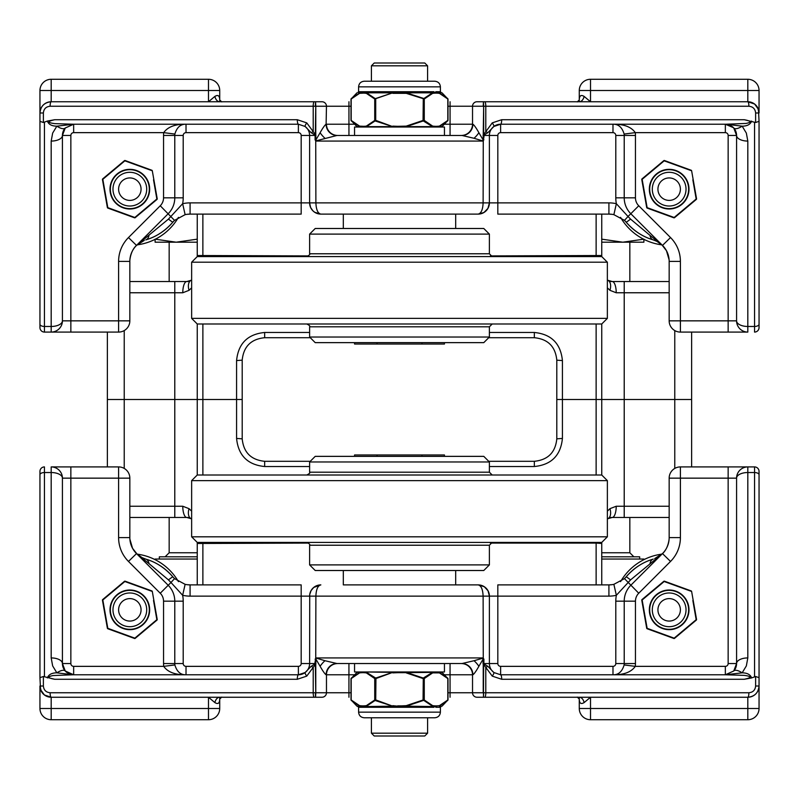 <?xml version="1.0" encoding="UTF-8"?>
<svg xmlns="http://www.w3.org/2000/svg" width="799" height="799" viewBox="0 0 799 799"><rect width="100%" height="100%" fill="white"/><g stroke="black" fill="none" stroke-linecap="round" stroke-linejoin="round"><path stroke-width="1.2" d="M144.269 558.601L145.857 559.13A56.18 56.18 0 0 1 172.874 576.868A22.472 22.472 0 0 0 174.522 578.636L172.874 576.868C165.043 567.989 156.055 562.087 145.887 559.14A11.236 5.923 106.6 0 1 148.984 563.605L168.449 579.904A11.236 0.609 -40 0 1 172.874 576.868M609.337 517.472L669.163 517.472M129.838 517.472L189.663 517.472M488.708 337.707L534.331 337.707C547.954 339.066 555.445 346.556 556.803 360.179L556.803 399.5L596.134 399.5L556.803 399.5L556.803 438.831C555.445 452.444 547.954 459.934 534.331 461.303L488.708 461.303M310.292 461.303L264.669 461.303C251.046 459.934 243.555 452.444 242.197 438.831L242.197 399.5L236.584 399.5L242.197 399.5L242.197 360.179M107.366 332.084L107.366 399.5L124.225 399.5L107.366 399.5L107.366 466.916M124.225 468.424L124.225 399.5L174.781 399.5L124.225 399.5L124.225 330.576M197.253 399.5L174.781 399.5L197.253 399.5L197.253 475.006L197.253 399.5L202.866 399.5L197.253 399.5L197.253 323.994L601.747 323.994L601.747 399.5L596.134 399.5L691.634 399.5L601.747 399.5L601.747 323.994L607.36 318.372L191.64 318.372L191.64 262.192L607.36 262.192L607.36 318.372M202.876 475.006L202.876 399.5L236.584 399.5L202.876 399.5L202.876 323.994M489.387 466.526L534.331 466.526C551.36 464.828 560.718 455.46 562.416 438.431L556.803 438.831M242.197 438.831L236.584 438.431C238.282 455.46 247.64 464.828 264.669 466.526L309.613 466.526M62.422 478.152A11.236 5.613 180 0 0 51.186 472.529L51.186 657.927A11.236 5.613 -0 0 1 62.422 663.55L62.422 478.152L70.851 478.152L70.851 466.916L51.186 466.916A11.236 11.236 0 0 1 62.422 478.152A11.236 11.236 0 0 0 51.186 466.916L118.602 466.916A11.236 11.236 0 0 1 129.838 478.152L118.602 478.152L118.602 466.916M70.851 663.55L70.851 478.152L118.602 478.152L118.602 537.607A33.708 33.708 0 0 0 128.479 561.447L160.249 593.228A11.236 11.236 0 0 1 163.545 601.168L163.545 663.55A22.472 22.472 0 0 0 163.725 666.356L73.658 666.356A2.806 2.806 0 0 1 70.851 663.55L62.422 663.55A11.236 11.236 0 0 0 65.248 671L65.538 671.31C72.14 676.393 71.101 673.887 73.658 674.775L65.248 671L62.422 663.55A11.236 11.236 0 0 0 66.856 672.488A11.236 11.236 0 0 1 65.248 671A11.236 4.454 -41.6 0 0 56.849 672.838L73.148 674.775L53.114 675.545C47.111 676.713 47.64 677.961 54.722 679.27M50.117 692.753A4.494 1.069 90 0 0 51.186 697.247L315.555 697.247L315.335 692.753L50.117 692.753C46.032 692.353 43.785 690.106 43.376 686.011L43.376 676.493L54.722 679.28L297.308 679.28A4.494 1.069 -90 0 1 298.377 674.785L305.118 672.528A4.494 0.869 53.1 0 0 306.746 676.124L313.208 667.395L311.181 666.296L305.118 672.528A11.236 11.236 0 0 0 309.613 663.55L301.183 663.55A2.806 2.806 0 0 1 298.377 666.356L186.017 666.356L186.017 674.785C175.151 674.925 167.72 672.109 163.725 666.356L174.871 664.948A11.236 11.236 0 0 1 174.781 663.55L174.781 601.168A22.472 22.472 0 0 0 168.199 585.277L136.419 553.497A22.472 22.472 0 0 1 129.838 537.607L129.838 478.152M186.017 674.785C180.584 674.945 176.869 671.669 174.871 664.948M56.849 672.828C51.785 672.858 48.619 674.556 47.361 677.922M669.163 478.152L669.163 537.607A22.472 22.472 0 0 1 662.581 553.497L630.801 585.277A22.472 22.472 0 0 0 624.219 601.168L624.219 663.55A11.236 11.236 0 0 1 624.129 664.948L635.275 666.356A22.472 22.472 0 0 0 635.455 663.55L635.455 601.168A11.236 11.236 0 0 1 638.751 593.228L670.521 561.447A33.708 33.708 0 0 0 680.398 537.607L680.398 478.152L669.163 478.152A11.236 11.236 0 0 1 680.398 466.916L680.398 478.152L736.578 478.152L736.578 663.55A11.236 5.613 0 0 1 747.814 657.927L747.814 472.529A11.236 5.623 180 0 0 736.578 478.152A11.236 11.236 0 0 1 747.814 466.916L680.398 466.916M624.129 664.948C622.131 671.669 618.416 674.945 612.983 674.785C623.849 674.915 631.28 672.109 635.275 666.356L725.342 666.356L725.342 674.785M744.278 679.27C751.889 677.632 751.819 676.334 744.069 675.355L725.342 674.775L733.752 671A11.236 11.236 0 0 0 736.578 663.55L733.752 671A11.236 4.454 41.6 0 1 742.151 672.838L746.346 665.907L747.814 657.927M725.342 674.775L742.151 672.838C747.215 672.878 750.371 674.566 751.639 677.932L755.624 676.493L755.624 686.011C755.215 690.106 752.968 692.353 748.883 692.753L483.665 692.753L483.445 697.247L747.814 697.247A4.494 1.069 -90 0 0 748.883 692.753M626.126 576.868A56.18 56.18 0 0 1 653.113 559.14C642.935 562.096 633.937 567.999 626.126 576.868L624.478 578.636A22.472 22.472 0 0 0 626.126 576.868A11.236 0.609 40 0 1 630.551 579.904L662.581 553.497L654.691 558.611M661.672 554.356C665.707 551.07 668.184 546.007 669.113 539.165A22.472 22.472 0 0 0 669.163 537.607L680.398 537.607M747.814 697.247L747.814 708.493L759.05 708.493L759.05 686.021A11.236 11.236 0 0 1 747.814 697.247C754.626 696.568 758.371 692.823 759.05 686.011L759.05 471.41A4.494 4.494 0 0 0 754.556 466.916L747.814 466.916A11.236 11.236 0 0 0 736.578 478.152M191.64 511.17L189.043 508.673A11.236 6.642 116.9 0 0 191.101 518.691L191.64 518.98A11.236 11.236 0 0 0 191.101 518.691L186.776 517.472A11.236 3.995 -90 0 1 182.781 506.246L129.838 506.246M616.219 506.236A11.236 3.995 90 0 1 612.224 517.472L624.219 517.472L624.219 506.246L616.219 506.246L609.957 508.673L607.37 511.17M174.781 506.236L174.781 517.472L186.776 517.472M607.37 518.98L607.899 518.691A11.236 6.642 -116.9 0 0 609.957 508.673M189.043 508.673L182.781 506.246M308.614 543.08L197.253 543.48L197.253 584.888L197.253 542.421L601.747 542.421L601.747 584.888L601.747 542.421L607.36 536.798M191.64 480.628L607.37 480.628L607.37 536.808L191.64 536.808L191.64 480.628L197.253 475.006L601.747 475.006L601.747 399.5M43.376 676.493L39.95 677.662L40.549 689.647L44.384 694.96L51.186 697.247A11.236 11.236 0 0 1 39.95 686.021A11.236 11.236 0 0 0 51.186 697.247L51.186 708.493L219.725 708.493L219.725 699.305M44.444 676.693L44.444 466.916A4.494 4.494 0 0 0 39.95 471.41L39.95 677.662M39.95 539.944L39.95 471.41A4.494 4.494 0 0 1 44.444 466.916A4.494 4.494 0 0 0 39.95 471.41M39.95 562.416L39.95 561.298M321.967 697.247L219.645 697.247A8.429 5.144 -90 0 0 214.861 702.581C218.017 704.508 219.645 703.32 219.725 699.015L221.742 697.098M321.977 697.247A4.494 4.494 0 0 0 326.471 692.753L315.775 692.753L315.555 697.247L321.977 697.247A4.494 4.494 0 0 0 326.471 692.753L326.471 674.775A11.236 11.236 0 0 1 337.697 663.55A11.236 11.236 0 0 0 326.471 674.775L326.112 674.775C324.923 674.046 322.916 671.22 320.099 666.276A11.236 3.875 130.1 0 1 324.963 660.713L315.735 657.967L314.746 664.139L315.775 664.378L315.955 659.175L320.099 666.276M577.228 697.098L579.275 699.015C579.355 703.32 580.973 704.508 584.139 702.581A8.429 5.144 90 0 0 579.355 697.247L477.023 697.247A4.494 4.494 0 0 1 472.529 692.753L447.999 692.753M612.983 674.785L612.983 666.356L500.623 666.356A2.806 2.806 0 0 1 497.817 663.55L489.387 663.55A11.236 11.236 0 0 0 493.882 672.528L487.819 666.296L485.792 667.395L483.665 664.378L483.445 697.247L477.023 697.247A4.494 4.494 0 0 1 472.529 692.753L472.529 674.775A11.236 11.236 0 0 0 461.293 663.55M759.05 677.662L755.624 676.493M754.556 466.916A4.494 4.494 0 0 1 759.05 471.41A4.494 4.494 0 0 0 754.556 466.916L754.556 676.693M759.05 561.298L759.05 562.416M759.05 589.382L759.05 596.134M43.376 686.011L39.95 686.011L39.95 708.493L51.186 708.493L51.186 719.719L208.489 719.719A11.236 11.236 0 0 0 219.725 708.493A11.236 11.236 0 0 1 208.489 719.719L208.489 697.247L214.861 702.581M314.277 697.247A4.494 1.069 90 0 1 313.208 692.753L313.208 667.395L315.335 664.378L315.775 692.753L315.775 664.378L314.746 664.139L311.181 666.296M483.045 663.55L483.225 664.378L484.254 664.139L483.045 663.55L483.045 659.175L478.901 666.276C476.094 671.21 474.087 674.036 472.888 674.775A11.236 10.876 90 0 0 462.012 663.54L474.037 660.713A11.236 3.875 -130.1 0 1 478.901 666.276M726.99 674.785L500.623 674.785A4.494 1.069 90 0 1 501.692 679.28L744.278 679.28L751.649 677.932M497.817 663.55L497.817 596.124L489.387 596.124L489.387 663.55L483.894 663.55L483.894 659.175L483.115 657.927L315.885 657.927L315.955 659.175L315.106 659.175M315.885 596.124L315.735 657.967M483.894 659.175L483.045 659.175L483.155 658.106L474.037 660.713M483.265 657.967L483.115 596.134L489.387 596.134L488.029 590.771L484.284 586.716L478.152 584.888L343.32 584.888M477.023 697.247A4.494 4.494 0 0 1 472.529 692.753L483.225 692.753L483.225 664.378L484.254 664.139L487.819 666.296M315.955 663.55L309.613 663.55A11.236 11.236 0 0 1 298.377 674.785L72.01 674.785M484.723 697.247A4.494 1.069 -90 0 0 485.792 692.753L485.792 667.395L492.254 676.124A4.494 0.869 -53.1 0 0 493.882 672.528L500.623 674.785L500.623 666.356M186.826 584.658L190.082 584.888A22.472 22.472 0 0 1 185.128 584.339L174.522 578.636L170.976 582.501L182.641 595.295A33.708 33.708 0 0 0 190.082 596.134L315.885 596.134C316.184 589.322 317.842 585.577 320.848 584.888L313.737 587.435L311.081 590.581L309.732 594.476L309.613 663.55A11.236 11.236 0 0 1 298.377 674.785L298.377 666.356M455.68 584.888L478.152 584.888C481.158 585.577 482.816 589.322 483.115 596.134L315.885 596.134M301.183 663.55L301.183 584.888L190.082 584.888A22.472 22.472 0 0 1 185.128 584.339L182.641 595.295A30.901 30.901 0 0 1 183.211 601.168L163.545 601.168M497.817 596.134L608.918 596.134A33.708 33.708 0 0 0 616.359 595.295L613.872 584.339A22.472 22.472 0 0 1 608.918 584.888L497.817 584.888L497.817 596.124M608.918 596.134L608.918 584.888L612.174 584.658M129.887 539.165L132.534 548.284L136.879 553.947M145.758 559.11L141.992 557.572L136.429 553.507L148.984 563.605M136.509 553.587L128.479 561.447M650.016 563.605A11.236 5.923 -106.6 0 1 653.113 559.14L653.242 559.11M489.387 596.134A11.236 11.236 0 0 0 478.152 584.888A11.236 11.236 0 0 1 489.387 596.134M320.848 584.888A11.236 11.236 0 0 0 309.613 596.134A11.236 11.236 0 0 1 320.848 584.888L315.096 586.486M635.455 601.168L615.789 601.168A30.901 30.901 0 0 1 616.359 595.295L630.551 579.904M638.751 593.228L624.478 578.636L613.872 584.339M168.449 579.904L170.976 582.501L160.249 593.228M584.139 702.581L590.511 697.247L590.511 708.493L747.814 708.493L747.814 719.719L590.511 719.719A11.236 11.236 0 0 1 579.275 708.493L590.511 708.493L590.511 719.719A11.236 11.236 0 0 1 579.275 708.493L579.275 699.295M579.275 708.483L579.275 697.247M219.725 697.247L219.725 708.483M691.634 466.916L691.634 332.084M759.05 708.493A11.236 11.236 0 0 1 747.814 719.719A11.236 11.236 0 0 0 759.05 708.493M51.186 719.719A11.236 11.236 0 0 1 39.95 708.493A11.236 11.236 0 0 0 51.186 719.719M324.963 660.713L336.988 663.54A11.236 10.876 -90 0 0 326.112 674.775M444.424 674.775L472.529 674.775A11.236 11.236 0 0 0 461.293 663.54L450.057 663.54L450.057 697.247M336.988 663.54L462.012 663.54M654.731 240.399L653.143 239.87A56.18 56.18 0 0 1 626.126 222.132A22.472 22.472 0 0 0 624.478 220.364L626.126 222.132C633.957 231.011 642.945 236.913 653.113 239.86A11.236 5.923 -73.4 0 1 650.016 235.395L630.551 219.096A11.236 0.609 140 0 1 626.126 222.132M189.663 281.528L129.838 281.528M669.163 281.528L609.337 281.528M309.613 332.474L264.669 332.474C247.64 334.172 238.282 343.54 236.584 360.569L242.197 360.169C243.555 346.556 251.046 339.066 264.669 337.707L310.292 337.707M556.803 360.179L562.416 360.569C560.718 343.54 551.36 334.172 534.331 332.474L489.387 332.474M62.422 202.876L62.422 135.45A11.236 5.613 180 0 1 51.186 141.073L51.186 326.471A11.236 5.623 0 0 0 62.422 320.848L62.422 135.45L65.248 128A11.236 4.454 -138.4 0 1 56.849 126.162L52.654 133.093L51.186 141.073M736.578 320.848A11.236 5.613 0 0 0 747.814 326.471L747.814 141.073A11.236 5.613 180 0 1 736.578 135.45L736.578 320.848L728.149 320.848L728.149 332.084L747.814 332.084A11.236 11.236 0 0 1 736.578 320.848A11.236 11.236 0 0 0 747.814 332.084L680.398 332.084A11.236 11.236 0 0 1 669.163 320.848L680.398 320.848L680.398 332.084M747.814 141.073L746.346 133.093L742.151 126.162A11.236 4.454 138.4 0 1 733.752 128L736.578 135.45A11.236 11.236 0 0 0 732.144 126.512A11.236 11.236 0 0 1 736.578 135.45L728.149 135.45L728.149 320.848L680.398 320.848L680.398 261.393L669.163 261.393L669.163 320.848M742.151 126.162L725.852 124.225L745.886 123.455C751.889 122.287 751.36 121.039 744.278 119.73M725.342 124.225L733.462 127.69C726.86 122.607 727.899 125.113 725.342 124.225M680.319 259.056A33.708 33.708 0 0 1 680.398 261.393A33.708 33.708 0 0 0 670.521 237.553L638.751 205.772A11.236 11.236 0 0 1 635.455 197.832L635.455 135.45A22.472 22.472 0 0 0 635.275 132.644L624.129 134.052A11.236 11.236 0 0 1 624.219 135.45L624.219 197.832A22.472 22.472 0 0 0 630.801 213.723L662.581 245.503A22.472 22.472 0 0 1 669.163 261.393M725.342 124.215L725.342 132.644L635.275 132.644C631.28 126.891 623.849 124.075 612.983 124.215C618.416 124.055 622.131 127.331 624.129 134.052M742.151 126.172C747.215 126.142 750.381 124.444 751.639 121.078M748.883 106.247A4.494 1.069 -90 0 0 747.814 101.753L483.445 101.753L483.665 106.247L748.883 106.247C752.968 106.647 755.215 108.894 755.624 112.989L755.624 122.507L744.278 119.72L501.692 119.72A4.494 1.069 90 0 1 500.623 124.215L726.99 124.215M129.838 320.848L129.838 261.393A22.472 22.472 0 0 1 136.419 245.503L168.199 213.723A22.472 22.472 0 0 0 174.781 197.832L174.781 135.45A11.236 11.236 0 0 1 174.871 134.052L163.725 132.644A22.472 22.472 0 0 0 163.545 135.45L163.545 197.832A11.236 11.236 0 0 1 160.249 205.772L128.479 237.553A33.708 33.708 0 0 0 118.602 261.393L118.602 320.848L129.838 320.848A11.236 11.236 0 0 1 118.602 332.084L118.602 320.848L62.422 320.848A11.236 11.236 0 0 1 51.186 332.084L118.602 332.084M174.871 134.052C176.869 127.331 180.584 124.055 186.017 124.215C175.151 124.085 167.72 126.891 163.725 132.644L73.658 132.644L73.658 124.215M51.186 101.753L51.186 90.517L39.95 90.517L39.95 112.989A11.236 11.236 0 0 1 51.186 101.753C44.374 102.432 40.629 106.177 39.95 112.989L39.95 327.59A4.494 4.494 0 0 0 44.444 332.084L51.186 332.084A11.236 11.236 0 0 0 62.422 320.848L62.422 135.45A11.236 11.236 0 0 1 65.248 128L73.658 124.225L56.849 126.162C51.785 126.122 48.629 124.434 47.361 121.068L43.376 122.507L43.376 112.989C43.785 108.894 46.032 106.647 50.117 106.247L315.335 106.247L315.555 101.753L51.186 101.753A4.494 1.069 90 0 0 50.117 106.247M172.874 222.132A56.18 56.18 0 0 1 145.887 239.86C156.065 236.904 165.063 231.001 172.874 222.132L174.522 220.364A22.472 22.472 0 0 0 172.874 222.132A11.236 0.609 -140 0 1 168.449 219.096L136.419 245.503L144.309 240.389M137.328 244.644C133.293 247.93 130.816 252.993 129.887 259.835A22.472 22.472 0 0 0 129.838 261.393L118.602 261.393M607.36 287.83L609.957 290.327A11.236 6.642 -63.1 0 0 607.899 280.309L607.36 280.02A11.236 11.236 0 0 0 607.899 280.309L612.224 281.528A11.236 3.995 90 0 1 616.219 292.764L669.163 292.764M182.781 292.764A11.236 3.995 -90 0 1 186.776 281.528L174.781 281.528L174.781 292.764L182.781 292.764L189.043 290.327L191.64 287.83M669.163 506.246L624.219 506.246L624.219 281.528L612.224 281.528M191.64 280.02L191.101 280.309A11.236 6.642 63.1 0 0 189.043 290.327M609.957 290.327L616.219 292.764M490.386 255.92L601.747 255.52L601.747 214.112L601.747 256.579L197.253 256.579L197.253 214.112L197.253 256.579L191.64 262.202M755.624 122.507L759.05 121.338L758.451 109.353L754.616 104.04L747.814 101.753A11.236 11.236 0 0 1 759.05 112.989L759.05 90.517L747.814 90.517L747.814 101.753A11.236 11.236 0 0 1 759.05 112.989L757.722 107.725L754.626 104.04M754.556 122.307L754.556 332.084A4.494 4.494 0 0 0 759.05 327.59L759.05 121.338M759.05 320.848L759.05 327.59A4.494 4.494 0 0 1 754.556 332.084A4.494 4.494 0 0 0 759.05 327.59M759.05 209.618L759.05 225.338M477.033 101.753L579.355 101.753A8.429 5.144 90 0 0 584.139 96.419C580.983 94.492 579.355 95.68 579.275 99.985L579.275 101.753M472.529 106.237L483.225 106.237L483.445 101.753L477.023 101.753A4.494 4.494 0 0 0 472.529 106.247L472.529 124.225A11.236 11.236 0 0 1 461.303 135.46A11.236 11.236 0 0 0 472.529 124.225L472.888 124.225C474.077 124.954 476.084 127.78 478.901 132.724A11.236 3.875 -49.9 0 1 474.037 138.287L483.265 141.033L484.254 134.861L483.225 134.622L483.045 139.825L478.901 132.724M221.772 101.902L219.725 99.985C219.645 95.68 218.027 94.492 214.861 96.419A8.429 5.144 -90 0 0 219.645 101.753L321.977 101.753A4.494 4.494 0 0 1 326.471 106.247L351.001 106.247M321.977 101.753A4.494 4.494 0 0 1 326.471 106.247A4.494 4.494 0 0 0 321.977 101.753L315.555 101.753L315.775 106.247L326.461 106.247L326.112 124.225C324.913 124.964 322.906 127.79 320.099 132.724L315.955 139.825L315.775 134.622L314.746 134.861L315.955 135.45M39.95 121.338L43.376 122.507M44.444 332.084A4.494 4.494 0 0 1 39.95 327.59A4.494 4.494 0 0 0 44.444 332.084L44.444 122.307M39.95 320.848L39.95 202.876M584.139 96.419L590.511 101.753L590.511 90.517L747.814 90.517L747.814 79.281A11.236 11.236 0 0 1 759.05 90.517A11.236 11.236 0 0 0 747.814 79.281L590.511 79.281A11.236 11.236 0 0 0 579.275 90.517L579.275 99.695M484.723 101.753A4.494 1.069 -90 0 1 485.792 106.247L485.792 131.605L487.819 132.704L493.882 126.472A4.494 0.869 -126.9 0 0 492.254 122.876L483.665 134.622L483.665 106.247M186.017 124.215L186.017 132.644L298.377 132.644A2.806 2.806 0 0 1 301.183 135.45L309.613 135.45A11.236 11.236 0 0 0 305.118 126.472L311.181 132.704L314.746 134.861L315.775 134.622L315.775 106.247L315.335 134.622L313.208 131.605L313.208 106.247A4.494 1.069 90 0 1 314.277 101.753M72.01 124.215L298.377 124.215A4.494 1.069 -90 0 1 297.308 119.72L54.722 119.72L47.351 121.068M343.32 214.112L320.848 214.112C317.842 213.423 316.184 209.678 315.885 202.876L309.613 202.876L309.613 135.45L315.106 135.45L315.106 139.825L315.885 141.073L483.115 141.073L483.045 139.825L483.894 139.825M301.183 135.45L301.183 202.876L309.613 202.876A11.236 11.236 0 0 0 320.848 214.112A11.236 11.236 0 0 1 309.613 202.876L310.611 207.51L312.868 210.776L314.716 212.284L320.848 214.112L478.152 214.112L483.914 212.514L487.919 208.419L489.387 202.876L483.115 202.876L483.265 141.033M487.819 132.704L484.254 134.861L483.225 134.622L483.665 106.237M483.045 135.45L489.387 135.45A11.236 11.236 0 0 1 500.623 124.215L493.882 126.472A11.236 11.236 0 0 0 489.387 135.45L489.387 202.876A11.236 11.236 0 0 1 478.152 214.112L455.68 214.112M315.106 139.825L315.955 139.825L315.845 140.894L336.988 135.46A11.236 10.876 -90 0 1 326.112 124.225M315.735 141.033L315.885 202.876L483.115 202.876C482.816 209.678 481.158 213.423 478.152 214.112A11.236 11.236 0 0 0 489.387 202.876L497.817 202.876L497.817 135.45A2.806 2.806 0 0 1 500.623 132.644L612.983 132.644A2.806 2.806 0 0 1 615.789 135.45L615.789 197.832A30.901 30.901 0 0 0 616.359 203.705A33.708 33.708 0 0 0 608.918 202.876L497.817 202.876L497.817 214.112L608.918 214.112A22.472 22.472 0 0 1 613.872 214.661L624.478 220.364L628.024 216.499L616.359 203.705L613.872 214.661A22.472 22.472 0 0 0 608.918 214.112L608.918 202.866M54.722 119.73C47.111 121.368 47.181 122.666 54.931 123.645L73.658 124.225M311.181 132.704L313.208 131.605L306.746 122.876A4.494 0.869 126.9 0 0 305.118 126.472L298.377 124.215L298.377 132.644M612.174 214.342L608.918 214.112M190.082 202.876A33.708 33.708 0 0 0 182.641 203.705L185.128 214.661A22.472 22.472 0 0 1 190.082 214.112L301.183 214.112L301.183 202.876L190.082 202.876L190.082 214.112L186.826 214.342M669.113 259.835L666.466 250.716L662.121 245.053M653.242 239.89L657.008 241.428L662.571 245.493L650.016 235.395M662.491 245.413L670.521 237.553M148.984 235.395A11.236 5.923 73.4 0 1 145.887 239.86L145.758 239.89M163.545 197.832L183.211 197.832A30.901 30.901 0 0 1 182.641 203.705L168.449 219.096M160.249 205.772L174.522 220.364L185.128 214.661M630.551 219.096L628.024 216.499L638.751 205.772M214.861 96.419L208.489 101.753L208.489 90.517L51.186 90.517L51.186 79.281L208.489 79.281A11.236 11.236 0 0 1 219.725 90.517L219.725 101.753M219.725 99.705L219.725 90.517L208.489 90.517L208.489 79.281A11.236 11.236 0 0 1 219.725 90.517M39.95 90.517A11.236 11.236 0 0 1 51.186 79.281A11.236 11.236 0 0 0 39.95 90.517M474.037 138.287L462.012 135.46A11.236 10.876 90 0 0 472.888 124.225M354.576 124.225L326.471 124.225A11.236 11.236 0 0 0 337.707 135.46A11.236 11.236 0 0 1 326.471 124.225A11.236 11.236 0 0 0 337.707 135.46M462.012 135.46L336.988 135.46M315.235 570.516L483.775 570.516L489.387 564.893L309.613 564.893L309.613 545.228L489.387 545.228L492.194 542.421M309.613 472.199L309.613 461.972L489.387 461.972L489.387 472.199L309.613 472.199C310.392 472.738 309.453 473.677 306.806 475.006M483.775 456.359L315.235 456.359M444.444 456.359L444.444 454.961L421.972 454.961L421.972 456.359M377.028 456.359L377.028 454.961L354.556 454.961L354.556 456.359M377.028 454.961L421.972 454.961M427.595 717.772L427.595 733.182L371.415 733.182L374.222 735.999L424.778 735.989L427.585 733.182M371.415 717.772L371.415 733.182M315.225 228.484L309.613 234.107L489.387 234.107L489.387 253.772L309.613 253.772C310.441 254.142 309.503 255.081 306.806 256.579M489.387 326.801L489.387 337.028L309.613 337.028L309.613 326.801L489.387 326.801L492.194 323.994M315.235 342.641L483.775 342.641M489.387 234.107L483.775 228.484L315.235 228.484M444.444 342.641L444.444 344.039L421.972 344.039L421.972 342.641M421.972 344.039L377.028 344.039L377.028 342.641M377.028 344.039L354.556 344.039L354.556 342.641M424.778 63.001L374.222 63.011L371.415 65.818L427.585 65.818L424.778 63.001M371.415 81.228L371.415 65.818M354.556 671.969L444.444 671.969L444.444 663.55L354.556 663.55L354.556 671.969M354.556 135.46L354.556 127.031L444.444 127.031L444.444 135.46M364.224 717.772L434.786 717.772C438.192 717.432 440.069 715.564 440.399 712.149L358.601 712.149C358.931 715.564 360.808 717.432 364.224 717.772M397.223 707.275L397.183 706.576L364.704 706.576A0.699 0.589 -90 0 1 365.273 707.275L397.692 707.275L397.662 706.576L392.718 706.166L375.949 699.994L374.731 699.994L366.312 705.667L363.885 705.877A0.699 0.609 90 0 0 364.464 706.576L362.396 706.576A0.699 0.629 -90 0 1 362.996 707.275L358.601 707.275L358.601 712.149M366.312 705.667A0.699 0.599 -107.7 0 0 366.531 706.166L375.091 700.483L392.718 706.166L364.464 706.576A0.699 0.589 -89.8 0 1 365.023 707.275L365.273 707.275M397.692 707.275L401.777 707.275L401.817 706.576L392.798 705.667M401.777 707.275L433.727 707.275A0.699 0.589 90 0 1 434.296 706.576L401.817 706.576L406.282 706.166L406.202 705.667L401.338 705.877L401.308 707.275M433.727 707.275L433.977 707.275A0.699 0.589 89.8 0 1 434.536 706.576L406.282 706.166L423.29 700.483L423.051 699.994L406.202 705.667M406.202 672.878L423.051 678.561L424.269 678.561L432.688 672.878L439.39 672.878A0.699 0.599 107.7 0 0 439.24 672.378L447.7 678.061A0.699 0.549 134.6 0 1 447.81 678.561L447.81 699.994L439.39 705.667L436.963 705.877A0.699 0.609 90 0 1 436.384 706.576A0.699 0.619 90.3 0 0 435.795 707.275L436.004 707.275A0.699 0.629 90 0 1 436.604 706.576L434.536 706.576A0.699 0.609 90 0 0 435.115 705.877L432.688 705.667A0.699 0.599 107.7 0 1 432.469 706.166L423.909 700.483A0.699 0.549 -45.4 0 0 424.269 699.994L423.051 699.994L423.29 678.061L406.282 672.378L401.338 671.969L401.338 672.678L432.469 672.378L423.29 678.061M357.922 706.576L356.973 706.166L359.76 706.166A0.699 0.599 -72.3 0 1 359.61 705.667L351.19 699.994A0.699 0.549 -45.4 0 0 351.3 700.483L359.76 706.166L362.396 706.576L357.922 706.576L358.601 707.275M363.885 705.877L362.037 705.877A0.699 0.609 90 0 0 362.616 706.576A0.699 0.619 -90.3 0 1 363.205 707.275L365.023 707.275L363.205 707.275M351.3 678.061L351.3 678.061A0.699 0.549 -134.6 0 0 351.19 678.561L359.61 672.878A0.699 0.599 -107.7 0 1 359.76 672.378L351.3 678.061M359.61 672.878L362.037 672.678A0.699 0.609 -90 0 1 362.646 671.969L356.973 672.378L351.001 678.651L351.001 699.894L356.973 706.166M362.037 672.678L363.885 672.678A0.699 0.609 -90 0 1 364.494 671.969L392.718 672.378L375.71 678.061L366.531 672.378A0.699 0.599 -72.3 0 0 366.312 672.878L374.731 678.561A0.699 0.549 -45.4 0 1 375.091 678.061M375.091 700.483A0.699 0.549 -134.6 0 1 374.731 699.994L374.731 678.561L375.949 678.561L375.71 678.061M375.71 700.483L375.949 678.561L392.718 672.378L397.662 671.969L397.662 672.678L401.338 672.678M432.688 705.667L424.269 699.994L424.269 678.561A0.699 0.549 -134.6 0 0 423.909 678.061M432.688 672.878A0.699 0.599 -107.7 0 0 432.469 672.378L434.506 671.969A0.699 0.609 -90 0 1 435.115 672.678M436.963 672.678A0.699 0.609 -90 0 0 436.354 671.969L442.027 672.378L447.999 678.651L447.999 699.894L442.027 706.166L439.24 706.166L447.7 700.483A0.699 0.549 45.4 0 0 447.81 699.994M439.39 705.667A0.699 0.599 72.3 0 1 439.24 706.166L442.027 706.166M423.29 700.483L423.909 700.483M365.952 81.228L416.279 81.228M417.138 81.228L364.214 81.228C360.808 81.568 358.931 83.436 358.601 86.851L440.399 86.851C440.069 83.436 438.192 81.568 434.776 81.228L417.138 81.228M358.601 91.725L357.922 92.424L362.396 92.424A0.699 0.629 90 0 0 362.996 91.725L358.601 91.725L358.601 86.851M357.922 92.424L364.704 92.424A0.699 0.589 90 0 0 365.273 91.725L362.996 91.725M375.091 120.939L392.718 126.622L366.531 126.622A0.699 0.599 -107.7 0 1 366.312 126.122L363.885 126.322A0.699 0.609 90 0 0 364.494 127.031L366.531 126.622L375.091 120.939A0.699 0.549 -134.6 0 1 374.731 120.439L374.731 99.006L392.718 92.834L366.531 92.834A0.699 0.599 107.7 0 0 366.312 93.333L374.731 99.006A0.699 0.549 -45.4 0 1 375.091 98.517L366.531 92.834L364.704 92.424L397.183 92.424L397.223 91.725L365.273 91.725M441.078 92.424L440.399 91.725L436.004 91.725A0.699 0.629 -90 0 0 436.604 92.424L442.027 92.834L447.999 99.106L447.999 120.349L442.027 126.622L439.24 126.622A0.699 0.599 -107.7 0 0 439.39 126.122L436.963 126.322A0.699 0.609 90 0 1 436.354 127.031L439.24 126.622L447.7 120.939A0.699 0.549 -134.6 0 0 447.81 120.439L439.39 126.122M375.71 120.939L375.71 98.517L392.718 92.834L401.817 92.424L401.777 91.725L397.223 91.725M436.004 91.725L435.795 91.725A0.699 0.619 -90.3 0 0 436.384 92.424L442.027 92.834M392.798 93.333L406.202 93.333L424.269 99.006L432.688 93.333L435.115 93.123A0.699 0.609 -90 0 0 434.536 92.424A0.699 0.589 -89.8 0 1 433.977 91.725L433.727 91.725A0.699 0.589 -90 0 0 434.296 92.424L436.384 92.424A0.699 0.609 -90 0 1 436.963 93.123L439.39 93.333A0.699 0.599 -72.3 0 0 439.24 92.834L447.7 98.517A0.699 0.549 -45.4 0 1 447.81 99.006L447.81 120.439M406.202 93.333L406.282 92.834L401.817 92.424L434.296 92.424L432.469 92.834L423.909 98.517L406.282 92.834L432.469 92.834A0.699 0.599 -107.7 0 1 432.688 93.333M401.338 93.123L401.308 91.725M397.662 93.123L397.692 91.725M364.494 127.031A0.699 0.609 -90 0 1 363.885 126.322L359.61 126.122L351.19 120.439L351.19 99.006A0.699 0.549 45.4 0 1 351.3 98.517L359.76 92.834A0.699 0.599 72.3 0 0 359.61 93.333L363.885 93.123A0.699 0.609 -90 0 1 364.464 92.424A0.699 0.589 89.8 0 0 365.023 91.725M362.037 93.123A0.699 0.609 -90 0 1 362.616 92.424A0.699 0.619 90.3 0 0 363.205 91.725M362.037 126.322A0.699 0.609 90 0 0 362.646 127.031L360.968 126.951M359.61 126.122A0.699 0.599 107.7 0 0 359.76 126.622L362.646 127.031M351.19 120.439A0.699 0.549 134.6 0 0 351.3 120.939L359.76 126.622L356.973 126.622L351.001 120.349L351.001 99.106L356.973 92.834M401.338 126.322L401.338 127.031L406.282 126.622L406.202 126.122L397.662 126.322L397.662 127.031L392.718 126.622L375.949 120.439L374.731 120.439L366.312 126.122M423.29 120.939L432.469 126.622L406.282 126.622L423.29 120.939L423.051 120.439L406.202 126.122M423.909 120.939A0.699 0.549 -45.4 0 0 424.269 120.439L423.051 120.439L423.29 98.517M436.963 126.322L435.115 126.322A0.699 0.609 90 0 1 434.506 127.031L432.469 126.622A0.699 0.599 -72.3 0 0 432.688 126.122L424.269 120.439L424.269 99.006A0.699 0.549 -134.6 0 0 423.909 98.517M432.688 126.122L435.115 126.322A0.699 0.609 -90 0 1 434.506 127.031M375.71 98.517L375.091 98.517M178.427 581.632A56.18 56.18 0 0 0 137.068 554.126A56.18 56.18 0 0 1 178.427 581.632M139.066 603.435A11.236 11.236 0 0 1 130.766 621.033A11.236 11.236 0 0 1 119.68 605.043A11.236 11.236 0 0 1 139.066 603.435M143.69 600.229A16.849 16.849 0 0 0 114.597 602.646A16.849 16.849 0 0 0 131.236 626.636A16.849 16.849 0 0 0 143.69 600.229M153.518 600.468L156.854 619.684L134.821 638.161L107.805 628.314L102.821 599.989L124.854 581.512L152.299 591.46A0.699 0.699 110 0 0 151.85 590.92A0.699 0.699 0 0 1 152.299 591.46A0.699 0.699 110 0 0 151.85 590.92L125.153 581.203A0.699 0.699 -70 0 0 124.464 581.322L125.153 581.203A0.699 0.699 -70 0 0 124.464 581.322L102.691 599.57A0.699 0.699 50.1 0 0 102.452 600.229L107.376 628.214A0.699 0.699 -10 0 0 107.825 628.753L134.522 638.471A0.699 0.699 110 0 0 135.211 638.351L156.984 620.104A0.699 0.699 -130 0 0 157.223 619.445A0.699 0.699 0 0 1 156.984 620.104A0.699 0.699 -130 0 0 157.223 619.445L152.299 591.46M106.157 619.205L107.805 628.314L116.484 631.52M149.793 625.657L156.984 620.104M109.882 594.017L102.691 599.57M134.821 638.161L135.211 638.351A0.699 0.699 0 0 1 134.522 638.471L134.522 638.471M133.563 584.648L124.854 581.512M107.825 628.753L107.376 628.214M661.932 554.126A56.18 56.18 0 0 0 637.143 563.675A56.18 56.18 0 0 1 661.932 554.126A56.18 56.18 0 0 0 620.573 581.632M678.391 603.435A11.236 11.236 0 0 1 670.091 621.033A11.236 11.236 0 0 1 659.005 605.043A11.236 11.236 0 0 1 678.391 603.435M683.015 600.229A16.849 16.849 0 0 0 653.922 602.646A16.849 16.849 0 0 0 670.561 626.636A16.849 16.849 0 0 0 683.015 600.229M692.843 600.468L696.179 619.684L674.146 638.161L647.13 628.314L642.146 599.989L664.179 581.512L691.624 591.46A0.699 0.699 110 0 0 691.175 590.92A0.699 0.699 0 0 1 691.624 591.46A0.699 0.699 110 0 0 691.175 590.92L664.478 581.203A0.699 0.699 -70 0 0 663.789 581.322L664.478 581.203A0.699 0.699 -70 0 0 663.789 581.322L642.016 599.57A0.699 0.699 50.1 0 0 641.777 600.229L646.701 628.214A0.699 0.699 -10 0 0 647.15 628.753L673.847 638.471A0.699 0.699 110 0 0 674.536 638.351L696.309 620.104A0.699 0.699 -130 0 0 696.548 619.445A0.699 0.699 0 0 1 696.309 620.104A0.699 0.699 -130 0 0 696.548 619.445L691.624 591.46M645.482 619.205L647.13 628.314L655.809 631.52M689.118 625.657L696.309 620.104M649.207 594.017L642.016 599.57M672.888 584.648L664.179 581.512M647.15 628.753L646.701 628.214M178.427 217.368A56.18 56.18 0 0 1 161.857 235.325A56.18 56.18 0 0 0 178.427 217.368A56.18 56.18 0 0 1 137.068 244.874M139.066 182.761A11.236 11.236 0 0 1 130.766 200.359A11.236 11.236 0 0 1 119.68 184.369A11.236 11.236 0 0 1 139.066 182.761M143.69 179.555A16.849 16.849 0 0 0 114.597 181.972A16.849 16.849 0 0 0 131.236 205.962A16.849 16.849 0 0 0 143.69 179.555M153.518 179.795L156.854 199.011L134.821 217.488L107.805 207.64L102.821 179.316L124.854 160.839L152.299 170.786A0.699 0.699 110 0 0 151.85 170.247A0.699 0.699 0 0 1 152.299 170.786A0.699 0.699 110 0 0 151.85 170.247L125.153 160.529A0.699 0.699 -70 0 0 124.464 160.649L125.153 160.529A0.699 0.699 -70 0 0 124.464 160.649L102.691 178.896A0.699 0.699 50.1 0 0 102.452 179.555L107.376 207.54A0.699 0.699 -10 0 0 107.825 208.08L134.522 217.797A0.699 0.699 110 0 0 135.211 217.678L156.984 199.43A0.699 0.699 -130 0 0 157.223 198.771A0.699 0.699 0 0 1 156.984 199.43A0.699 0.699 -130 0 0 157.223 198.771L152.299 170.786M106.157 198.532L107.805 207.64L116.484 210.846M149.793 204.983L156.984 199.43M109.882 173.343L102.691 178.896M133.563 163.975L124.854 160.839M107.825 208.08L107.376 207.54M620.573 217.368A56.18 56.18 0 0 0 661.932 244.874M678.391 182.761A11.236 11.236 0 0 1 670.091 200.359A11.236 11.236 0 0 1 659.005 184.369A11.236 11.236 0 0 1 678.391 182.761M683.015 179.555A16.849 16.849 0 0 0 653.922 181.972A16.849 16.849 0 0 0 670.561 205.962A16.849 16.849 0 0 0 683.015 179.555M692.843 179.795L696.179 199.011L674.146 217.488L647.13 207.64L642.146 179.316L664.179 160.839L691.624 170.786A0.699 0.699 110 0 0 691.175 170.247A0.699 0.699 0 0 1 691.624 170.786A0.699 0.699 110 0 0 691.175 170.247L664.478 160.529A0.699 0.699 -70 0 0 663.789 160.649L664.478 160.529A0.699 0.699 -70 0 0 663.789 160.649L642.016 178.896A0.699 0.699 50.1 0 0 641.777 179.555L646.701 207.54A0.699 0.699 -10 0 0 647.15 208.08L673.847 217.797A0.699 0.699 110 0 0 674.536 217.678L696.309 199.43A0.699 0.699 -130 0 0 696.548 198.771A0.699 0.699 0 0 1 696.309 199.43A0.699 0.699 -130 0 0 696.548 198.771L691.624 170.786M645.482 198.532L647.13 207.64L655.809 210.846M689.118 204.983L696.309 199.43M649.207 173.343L642.016 178.896M672.888 163.975L664.179 160.839M647.15 208.08L646.701 207.54M159.331 559.05L159.331 556.803L197.253 556.803M197.253 559.05L155.116 559.05L155.116 559.67M197.253 242.197L155.116 242.197L155.116 239.161L176.189 242.197L197.253 239.161M601.747 556.803L639.669 556.803L639.669 559.05M601.747 559.05L643.884 559.05L643.884 559.67M601.747 214.112L601.747 239.161L622.811 242.197L643.884 239.161L643.884 242.197L601.747 242.197M534.331 466.526L534.331 461.303M264.669 461.303L264.669 466.526M562.416 438.431L562.416 360.569M236.584 360.569L236.584 438.431M202.876 584.888L202.876 542.421M596.134 542.421L596.134 543.08L490.386 543.08M596.134 323.994L596.134 475.006M51.186 657.927L52.654 665.907L56.849 672.838M51.186 466.916L51.186 472.529L44.444 472.529A4.494 2.247 180 0 0 39.95 474.786M118.602 537.607L129.838 537.607M163.545 663.55L183.211 663.55L183.211 601.168M662.491 553.587L670.521 561.447M615.789 601.168L615.789 663.55L635.455 663.55M728.149 466.916L728.149 663.55A2.806 2.806 0 0 1 725.342 666.356M754.556 472.529L747.814 472.529L747.814 466.916M669.113 539.165A22.472 22.472 0 0 0 669.163 537.607M348.933 697.247L348.933 692.753L326.461 692.753M351.001 692.753L348.933 692.753L348.933 663.55M759.05 686.011L755.624 686.011M759.05 474.786A4.494 2.247 180 0 0 754.556 472.539M297.308 679.28L306.746 676.124M326.461 674.785L348.933 674.785M348.933 674.775L354.576 674.775M461.293 663.54A11.236 11.236 0 0 1 472.529 674.775L472.888 674.775M492.254 676.124L501.692 679.28M601.747 543.48L596.134 543.08L596.134 584.888M190.082 584.888L190.082 596.134M186.017 666.356A2.806 2.806 0 0 1 183.211 663.55M615.789 663.55A2.806 2.806 0 0 1 612.983 666.356M736.578 663.55L728.149 663.55M73.658 666.356L73.658 674.785M674.775 330.576L674.775 468.424M129.838 292.764L174.781 292.764L174.781 506.246M264.669 332.474L264.669 337.707M534.331 337.707L534.331 332.474M596.134 214.112L596.134 256.579M197.253 255.52L308.614 255.92M202.876 256.579L202.876 255.92M747.814 332.084L747.814 326.471L754.556 326.471A4.494 2.247 0 0 0 759.05 324.224M635.455 197.832L615.789 197.832M635.455 135.45L615.789 135.45M136.509 245.413L128.479 237.553M183.211 197.832L183.211 135.45L163.545 135.45M70.851 332.084L70.851 135.45A2.806 2.806 0 0 1 73.658 132.644M44.444 326.471L51.186 326.471L51.186 332.084M129.887 259.835A22.472 22.472 0 0 0 129.838 261.393M755.624 112.989L759.05 112.989M472.529 106.247A4.494 4.494 0 0 1 477.023 101.753M450.067 101.753L450.067 106.237L472.539 106.237M348.943 101.753L348.943 135.46M447.999 106.247L450.067 106.247M39.95 112.989L43.376 112.989M39.95 324.224A4.494 2.247 0 0 0 44.444 326.461M501.692 119.72L492.254 122.876M472.539 124.215L450.067 124.215L450.067 135.45M450.067 106.237L450.067 124.215M450.067 124.225L444.424 124.225M306.746 122.876L297.308 119.72M324.963 138.287A11.236 3.875 49.9 0 1 320.099 132.724M500.623 132.644L500.623 124.215A11.236 11.236 0 0 0 489.387 135.45L497.817 135.45M202.866 255.92L202.866 214.112M612.983 132.644L612.983 124.215M183.211 135.45A2.806 2.806 0 0 1 186.017 132.644M62.422 135.45L70.851 135.45M725.342 132.644A2.806 2.806 0 0 1 728.149 135.45M579.275 90.517A11.236 11.236 0 0 1 590.511 79.281L590.511 90.517L579.275 90.517M436.004 707.275L440.399 707.275L441.078 706.576M362.037 705.877L359.61 705.667M363.885 672.678L366.312 672.878M392.798 672.878L397.662 672.678M439.39 672.878L447.81 678.561M351.19 699.994L351.19 678.561M401.338 705.877L397.662 705.877M436.963 705.877L435.115 705.877M433.727 91.725L401.777 91.725M363.885 93.123L366.312 93.333M397.662 126.322L392.798 126.122M351.19 99.006L359.61 93.333M439.39 93.333L447.81 99.006M435.115 93.123L436.963 93.123M111.211 603.045A19.825 19.825 0 0 0 133.273 629.362A19.825 19.825 0 0 0 145.028 597.103A19.825 19.825 0 0 0 111.211 603.045M111.54 603.165A19.476 19.476 0 0 1 144.759 597.322A19.476 19.476 0 0 1 133.213 629.013A19.476 19.476 0 0 1 111.54 603.165M650.536 603.045A19.825 19.825 0 0 0 672.598 629.362A19.825 19.825 0 0 0 684.353 597.103A19.825 19.825 0 0 0 650.536 603.045M650.865 603.165A19.476 19.476 0 0 1 684.084 597.322A19.476 19.476 0 0 1 672.538 629.013A19.476 19.476 0 0 1 650.865 603.165M111.211 182.372A19.825 19.825 0 0 0 133.273 208.689A19.825 19.825 0 0 0 145.028 176.429A19.825 19.825 0 0 0 111.211 182.372M111.54 182.492A19.476 19.476 0 0 1 144.759 176.649A19.476 19.476 0 0 1 133.213 208.339A19.476 19.476 0 0 1 111.54 182.492M650.536 182.372A19.825 19.825 0 0 0 672.598 208.689A19.825 19.825 0 0 0 684.353 176.429A19.825 19.825 0 0 0 650.536 182.372M650.865 182.492A19.476 19.476 0 0 1 684.084 176.649A19.476 19.476 0 0 1 672.538 208.339A19.476 19.476 0 0 1 650.865 182.492M197.253 552.758L169.168 552.758L165.123 556.803M633.877 556.803L629.832 552.758L601.747 552.758M612.224 517.472L607.899 518.691M39.95 686.011L41.278 691.275L44.374 694.96M137.218 554.266L132.534 548.284M141.992 557.572L139.096 555.784M659.914 555.774L657.008 557.572M484.284 586.716L478.152 584.888M186.776 281.528L191.101 280.309M661.782 244.734L666.466 250.716M657.008 241.428L659.904 243.216M139.086 243.226L141.992 241.428M483.904 212.514L478.152 214.112M314.716 212.284L320.848 214.112M577.258 101.902L579.275 99.985M309.613 545.228C310.372 544.648 309.443 543.72 306.806 542.421M489.387 564.893L489.387 545.228M489.387 472.199L492.194 475.006M315.225 456.349L309.613 461.972M483.775 456.349L489.387 461.972M315.225 570.516L309.613 564.893M197.253 542.421L191.64 536.798M601.747 475.006L607.36 480.628M455.68 584.898L455.68 570.516M343.32 584.898L343.32 570.516M489.387 253.772L492.194 256.579M309.613 234.107L309.613 253.772M309.613 326.801C310.372 326.212 309.433 325.283 306.806 323.994M483.775 342.651L489.387 337.028M315.225 342.651L309.613 337.028M601.747 256.579L607.36 262.202M197.253 323.994L191.64 318.372M343.32 214.102L343.32 228.484M455.68 214.102L455.68 228.484M427.585 81.228L427.585 65.818M440.399 707.275L440.399 712.149M442.027 672.378L441.028 671.969M356.973 672.378L357.972 671.969M440.399 91.725L440.399 86.851M442.027 126.622L441.028 127.031M356.973 126.622L357.972 127.031M169.168 552.758L169.168 517.472M169.168 281.528L169.168 242.197M629.832 552.758L629.832 517.472M629.832 281.528L629.832 242.197"/></g></svg>
